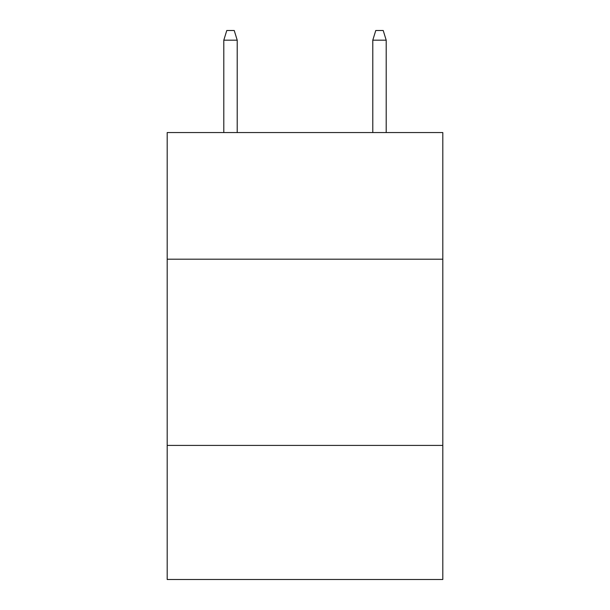 <?xml version="1.0" encoding="UTF-8"?>
<svg xmlns="http://www.w3.org/2000/svg" width="610" height="610" viewBox="0 0 610 610"><rect width="100%" height="100%" fill="white"/><g stroke="black" fill="none" stroke-linecap="round" stroke-linejoin="round"><path stroke-width="0.91" d="M442.807 259.189L442.807 132.553L167.193 132.553L167.193 259.189L442.807 259.189L442.807 579.5L167.193 579.5L167.193 259.189M442.807 445.414L167.193 445.414M237.214 132.553L237.214 40.184L223.801 40.184L223.801 132.553M223.801 40.184L226.783 30.5L234.232 30.5L237.214 40.184M372.786 40.184L375.768 30.5L383.217 30.5L386.199 40.184L372.786 40.184L372.786 132.553M386.199 40.184L386.199 132.553"/></g></svg>

